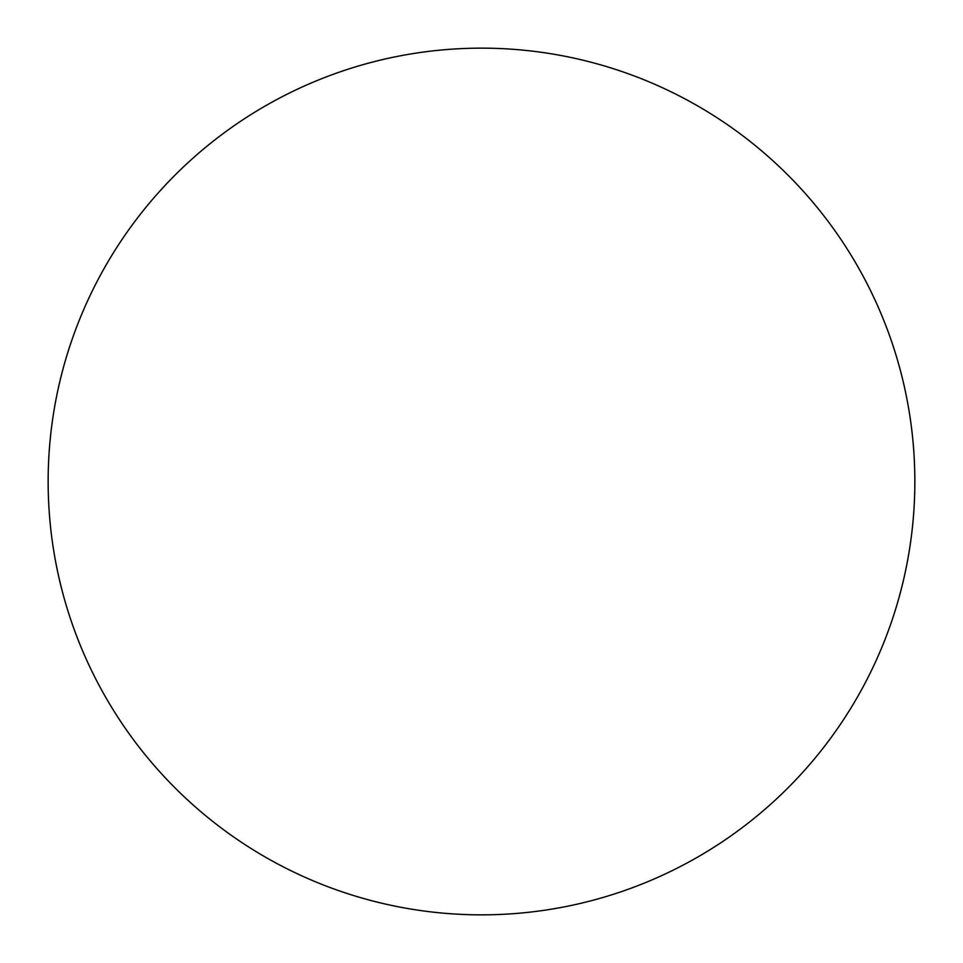 <?xml version="1.0" encoding="UTF-8"?>
<svg xmlns="http://www.w3.org/2000/svg" width="963" height="963" viewBox="0 0 963 963"><rect width="100%" height="100%" fill="white"/><g stroke="black" fill="none" stroke-linecap="round" stroke-linejoin="round"><path stroke-width="1.44" d="M481.5 914.85A433.35 433.35 0 0 1 48.15 481.5A433.35 433.35 0 0 1 481.5 48.15A433.35 433.35 0 0 1 914.85 481.5A433.35 433.35 0 0 1 481.5 914.85"/></g></svg>
